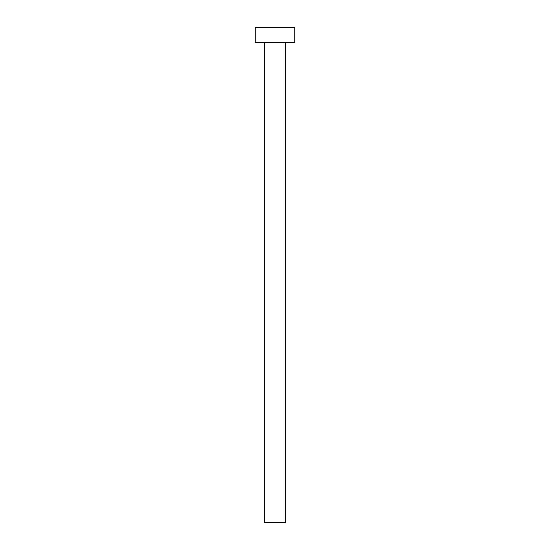 <?xml version="1.0" encoding="UTF-8"?>
<svg xmlns="http://www.w3.org/2000/svg" width="550" height="550" viewBox="0 0 550 550"><rect width="100%" height="100%" fill="white"/><g stroke="black" fill="none" stroke-linecap="round" stroke-linejoin="round"><path stroke-width="0.82" d="M264.605 42.35L264.605 522.5L285.395 522.5L285.395 42.35L285.395 522.5L264.605 522.5L264.605 42.35M255.2 27.5L255.2 42.35L294.8 42.35L294.8 27.5L255.2 27.5L255.2 42.35L294.8 42.35L294.8 27.5L255.2 27.5"/></g></svg>
